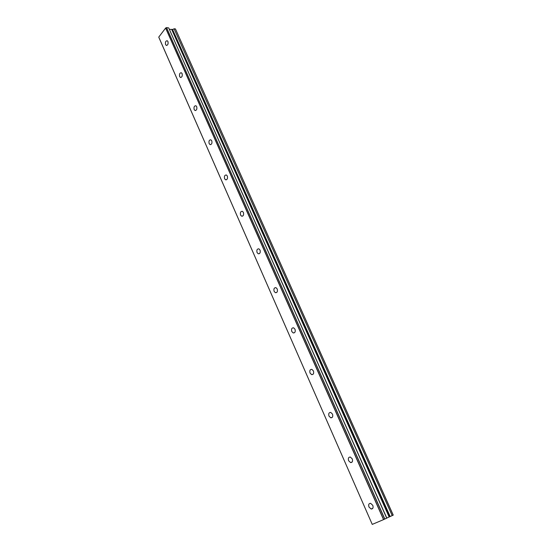 <?xml version="1.0" encoding="UTF-8"?>
<svg xmlns="http://www.w3.org/2000/svg" width="552" height="552" viewBox="0 0 552 552"><rect width="100%" height="100%" fill="white"/><g stroke="black" fill="none" stroke-linecap="round" stroke-linejoin="round"><path stroke-width="0.83" d="M368.984 507.026L371.144 509.027C372.938 508.965 373.483 507.736 372.772 505.335L370.627 503.341C368.826 503.396 368.281 504.625 368.984 507.026M165.586 44.588L166.255 45.361C167.843 45.278 168.408 44.001 167.939 41.524L167.284 40.758C165.69 40.834 165.124 42.111 165.586 44.588M179.655 76.576L180.38 77.404C182.008 77.342 182.581 76.066 182.098 73.582L181.38 72.76C179.752 72.823 179.179 74.092 179.655 76.576M194.166 109.565L194.959 110.462C196.622 110.414 197.202 109.144 196.705 106.653L195.919 105.763C194.256 105.811 193.669 107.074 194.166 109.565M209.146 143.61L210.008 144.576C211.706 144.541 212.292 143.278 211.775 140.781L210.912 139.822C209.215 139.856 208.628 141.119 209.146 143.61M224.602 178.758L225.554 179.793C227.279 179.773 227.872 178.517 227.334 176.019L226.396 174.984C224.664 175.005 224.064 176.26 224.602 178.758M240.568 215.059L241.617 216.184C243.37 216.17 243.97 214.921 243.411 212.417L242.376 211.299C240.617 211.312 240.017 212.561 240.568 215.059M257.073 252.581L258.226 253.796C260.006 253.789 260.606 252.54 260.033 250.042L258.881 248.835C257.101 248.835 256.494 250.084 257.073 252.581M274.137 291.38L275.407 292.698C277.214 292.691 277.815 291.449 277.214 288.958L275.952 287.647C274.144 287.647 273.537 288.889 274.137 291.38M291.794 331.517L293.202 332.953C295.023 332.946 295.617 331.704 294.996 329.22L293.595 327.798C291.773 327.798 291.173 329.04 291.794 331.517M310.072 373.076L311.638 374.629C313.46 374.622 314.053 373.38 313.412 370.916L311.852 369.364C310.024 369.371 309.43 370.613 310.072 373.076M329.006 416.125L330.745 417.816C332.573 417.788 333.153 416.553 332.483 414.103L330.751 412.42C328.923 412.441 328.337 413.676 329.006 416.125M348.629 460.741L350.568 462.583C352.383 462.541 352.949 461.306 352.259 458.884L350.334 457.049C348.512 457.091 347.939 458.319 348.629 460.741M393.19 515.147L175.46 28.966L393.19 515.147L392.196 515.609L174.101 28.842L392.196 515.609M165.586 28.042L383.543 519.618L372.248 524.4L158.755 37.108L165.676 28L166.559 27.634L384.73 519.094L386.814 518.121L168.739 27.979L386.717 518.169M169.34 29.339L172.555 29.456L390.036 516.575L391.913 515.74M390.036 516.575L386.793 518.066L169.347 29.339M384.73 519.094L383.647 519.57L165.676 28M158.976 37.674L372.248 524.4M384.841 519.046L166.559 27.634M166.642 27.6L168.601 27.897M390.167 516.513L172.555 29.456M172.672 29.428L174.101 28.842M174.342 28.759L175.377 28.918M171.81 29.704L389.146 516.969M172.045 29.67L389.408 516.851M371.144 509.027L372.8 508.288M166.255 45.361L166.807 45.43M180.38 77.404L181.008 77.466M194.959 110.462L195.663 110.503M210.008 144.576L210.802 144.596M225.554 179.793L226.444 179.786M241.617 216.184L242.611 216.136M258.226 253.796L259.33 253.692M275.407 292.698L276.628 292.525M293.202 332.953L294.533 332.69M311.638 374.629L313.074 374.277M330.745 417.816L332.276 417.34M350.568 462.583L352.176 461.983M393.245 515.119L175.46 28.966M386.814 518.121L168.739 27.979"/></g></svg>
